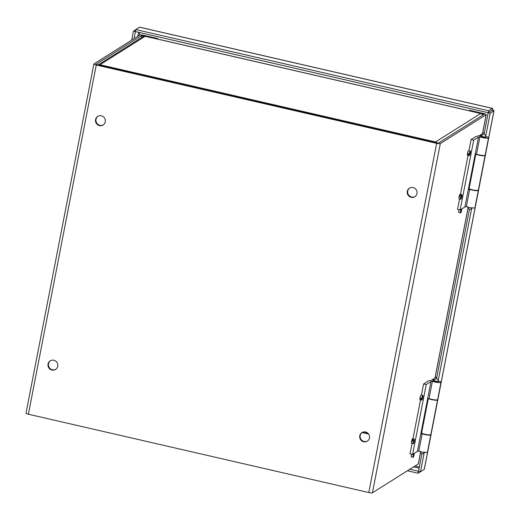 <?xml version="1.0" encoding="UTF-8"?>
<svg xmlns="http://www.w3.org/2000/svg" width="520" height="520" viewBox="0 0 520 520"><rect width="100%" height="100%" fill="white"/><g stroke="black" fill="none" stroke-linecap="round" stroke-linejoin="round"><path stroke-width="0.78" d="M466.629 110.305A3.107 0.572 103 0 0 466.492 110.13A3.107 0.572 103 0 0 466.382 110.156L480.643 113.529A3.107 3.003 57.8 0 1 482.736 115.16M145.093 36.322L99.99 64.746A3.107 3.003 57.8 0 0 97.929 65.013L142.851 36.693A3.107 3.003 57.8 0 1 145.093 36.322L159.575 39.559A3.107 0.572 -77 0 1 159.685 39.527L466.492 110.13M435.11 142.597A3.107 0.572 -77 0 1 435.539 141.96A3.107 3.003 57.8 0 1 437.313 143.097M480.643 113.529L435.539 141.96L435.403 142.662M435.539 141.96L99.99 64.746A3.107 0.572 103 0 0 99.56 65.383M409.663 188.006A5.064 4.895 -122.2 0 0 409.715 196.125A5.064 4.895 -122.2 0 0 415.058 196.553M416.981 193.537A5.064 4.895 57.8 0 1 409.37 196.489A5.064 4.895 57.8 0 1 409.435 188.136A5.064 4.895 57.8 0 1 416.981 193.537M97.942 116.272A5.064 4.895 -122.2 0 0 97.987 124.397A5.064 4.895 -122.2 0 0 103.331 124.826M105.261 121.81A5.064 4.895 57.8 0 1 97.65 124.761A5.064 4.895 57.8 0 1 97.715 116.409A5.064 4.895 57.8 0 1 105.261 121.81M50.427 360.724A5.064 4.895 -122.2 0 0 50.473 368.849A5.064 4.895 -122.2 0 0 55.816 369.278M57.746 366.256A5.064 4.895 57.8 0 1 50.134 369.213A5.064 4.895 57.8 0 1 50.2 360.861A5.064 4.895 57.8 0 1 57.746 366.256M362.147 432.451A5.064 4.895 -122.2 0 0 362.193 440.576A5.064 4.895 -122.2 0 0 367.536 441.006M369.466 437.983A5.064 4.895 57.8 0 1 361.855 440.941A5.064 4.895 57.8 0 1 361.92 432.588A5.064 4.895 57.8 0 1 369.466 437.983M460.798 197.294A2.366 0.436 -77 0 1 461.844 194.662A2.366 0.436 -77 0 1 461.832 196.644A2.366 0.436 -77 0 1 460.785 199.277A2.366 0.436 -77 0 1 460.798 197.294M460.785 199.277L459.05 198.881A2.366 0.436 -77 0 1 459.069 196.892A2.366 0.436 -77 0 1 460.115 194.259L461.844 194.662M461.819 208.904A2.366 0.436 -77 0 1 461.65 210.256A2.366 0.436 -77 0 1 460.603 212.888A2.366 0.436 -77 0 1 460.623 210.906A2.366 0.436 -77 0 1 461.006 209.411M460.603 212.888L458.874 212.492A2.366 0.436 -77 0 1 458.887 210.503A2.366 0.436 -77 0 1 459.069 209.709M469.281 153.641A2.366 0.436 -77 0 1 470.327 151.008A2.366 0.436 -77 0 1 470.314 152.99A2.366 0.436 -77 0 1 469.268 155.623A2.366 0.436 -77 0 1 469.281 153.641M469.268 155.623L467.538 155.227A2.366 0.436 -77 0 1 467.551 153.244A2.366 0.436 -77 0 1 468.598 150.612L470.327 151.008M413.283 441.74A2.366 0.436 -77 0 1 414.329 439.107A2.366 0.436 -77 0 1 414.31 441.09A2.366 0.436 -77 0 1 413.263 443.723A2.366 0.436 -77 0 1 413.283 441.74M413.263 443.723L411.535 443.326A2.366 0.436 -77 0 1 411.548 441.344A2.366 0.436 -77 0 1 412.594 438.711L414.329 439.107M414.297 453.349A2.366 0.436 -77 0 1 414.135 454.701A2.366 0.436 -77 0 1 413.088 457.334A2.366 0.436 -77 0 1 413.107 455.351A2.366 0.436 -77 0 1 413.491 453.863M413.088 457.334L411.359 456.937A2.366 0.436 -77 0 1 411.372 454.954A2.366 0.436 -77 0 1 411.554 454.155M421.766 398.093A2.366 0.436 -77 0 1 422.812 395.46A2.366 0.436 -77 0 1 422.799 397.443A2.366 0.436 -77 0 1 421.753 400.075A2.366 0.436 -77 0 1 421.766 398.093M421.753 400.075L420.017 399.672A2.366 0.436 -77 0 1 420.037 397.69A2.366 0.436 -77 0 1 421.083 395.057L422.812 395.46M157.794 38.565L157.345 38.851L141.772 35.457L95.927 64.357L96.707 64.727L437.106 143.059L438.341 143.143L484.178 114.251L469.066 110.578L469.515 110.292L483.853 113.594A3.107 0.559 -169 0 1 486.232 114.615A3.107 0.559 -169 0 1 486.154 114.706L440.31 143.598A3.107 0.559 -169 0 1 436.657 143.338L96.259 65.013A3.107 0.559 -169 0 1 93.88 63.993A3.107 0.559 -169 0 1 93.951 63.902L139.796 35.009A3.107 0.559 -169 0 1 143.455 35.263L157.794 38.565L157.664 39.215M26.072 413.114A3.107 0.559 11 0 0 26 413.205A3.107 0.559 11 0 0 28.379 414.226L368.778 492.55A3.107 0.559 11 0 0 372.431 492.81L418.275 463.918A3.107 0.559 11 0 0 418.347 463.827L420.505 452.738M362.031 432.536L368.622 434.05M362.525 432.263L368.251 433.582M492.453 108.368L139.653 27.189A3.107 0.572 103 0 0 139.542 27.215L135.798 29.575L488.592 110.753L492.336 108.394A3.107 0.572 -77 0 1 492.453 108.368A3.107 0.572 -77 0 1 492.642 109.395L491.953 110.39L493.149 110.181A3.107 0.559 -169 0 1 494 110.753A3.107 0.559 -169 0 1 493.928 110.845L490.185 113.204L485.829 135.603M424.093 453.2L420.498 471.699L424.242 469.339A3.107 0.559 11 0 0 424.313 469.248L494 110.753M422.019 470.743A3.107 0.572 -77 0 1 421.876 470.88L418.132 473.239L407.401 470.769M420.498 471.699L409.819 469.248M471.607 208.748L438.315 380.055M490.185 113.204L488.209 112.749L491.953 110.39L488.209 112.749L484.036 134.219M488.592 110.753L488.209 112.749L135.408 31.571L135.798 29.575M131.684 40.118L133.432 31.116L135.785 29.634M133.432 31.116L135.408 31.571L134.037 38.643M418.132 473.239L421.915 453.81M469.43 209.365L436.521 378.671M492.297 110.162L491.926 110.409M478.283 190.216A4.973 0.891 -169 0 1 478.322 190.365L474.955 207.688A4.973 0.891 -169 0 1 468.995 207.422A4.973 0.891 -169 0 1 466.336 206.622L469.703 189.3L470.62 189.332M478.322 190.365A4.973 0.891 -169 0 1 472.362 190.099A4.973 0.891 -169 0 1 469.703 189.3M476.548 154.102A4.973 0.891 11 0 0 479.2 154.895A4.973 0.891 11 0 0 485.166 155.168L488.534 137.845A4.973 0.891 -169 0 1 482.567 137.579A4.973 0.891 -169 0 1 479.915 136.78L476.548 154.102M485.992 136.539A4.973 0.891 -169 0 1 488.534 137.845M479.915 136.78L481.975 136.851A2.262 0.403 11 0 0 483.158 137.209A2.262 0.403 11 0 0 485.869 137.326L485.953 136.89A2.262 0.403 -169 0 1 483.243 136.767A2.262 0.403 -169 0 1 481.513 136.026L481.357 136.832M466.343 206.603L464.919 206.947L460.148 209.957L457.548 209.358L459.563 198.998M459.934 197.093L468.416 153.439M468.949 150.69L471.126 139.516L475.95 136.474L479.167 135.694A4.973 0.891 -169 0 1 481.611 135.688M460.148 209.957L473.72 140.114L471.126 139.516M481.449 136.39L478.491 137.105L473.72 140.114M464.919 206.947L478.491 137.105M470.158 189.176L468.949 189.469L475.793 154.265L476.554 154.083M485.075 155.292A4.973 0.891 -169 0 1 485.108 155.448A4.973 0.891 -169 0 1 479.147 155.174A4.973 0.891 -169 0 1 476.079 154.193M469.099 188.708A4.973 0.891 11 0 0 472.413 189.819A4.973 0.891 11 0 0 478.374 190.086L485.108 155.448M480.031 135.603L480.149 135.005L484.406 132.321M481.754 135.376L480.149 135.005M430.768 434.662A4.973 0.891 -169 0 1 430.807 434.818L427.44 452.134A4.973 0.891 -169 0 1 421.473 451.867A4.973 0.891 -169 0 1 418.821 451.068L422.188 433.751L423.104 433.778M430.807 434.818A4.973 0.891 -169 0 1 424.84 434.544A4.973 0.891 -169 0 1 422.188 433.751M429.032 398.548A4.973 0.891 11 0 0 431.685 399.347A4.973 0.891 11 0 0 437.645 399.613L441.012 382.291A4.973 0.891 -169 0 1 435.051 382.025A4.973 0.891 -169 0 1 432.4 381.225L429.032 398.548M438.477 380.991A4.973 0.891 -169 0 1 441.012 382.291M432.4 381.225L434.454 381.297A2.262 0.403 11 0 0 435.643 381.654A2.262 0.403 11 0 0 438.353 381.778L438.438 381.342A2.262 0.403 -169 0 1 435.728 381.219A2.262 0.403 -169 0 1 433.999 380.478L433.843 381.277M418.828 451.054L417.404 451.399L412.633 454.402L410.033 453.804L412.048 443.443M412.418 441.545L420.901 397.891M421.434 395.142L423.605 383.962L428.435 380.919L431.652 380.14A4.973 0.891 -169 0 1 434.096 380.14M412.633 454.402L426.205 384.56L423.605 383.962M433.927 380.835L430.976 381.557L426.205 384.56M417.404 451.399L430.976 381.557M422.643 433.622L421.434 433.914L428.272 398.716L429.032 398.528M437.56 399.744A4.973 0.891 -169 0 1 437.593 399.893A4.973 0.891 -169 0 1 431.632 399.626A4.973 0.891 -169 0 1 428.565 398.645M421.584 433.154A4.973 0.891 11 0 0 424.899 434.265A4.973 0.891 11 0 0 430.859 434.538L437.593 399.893M432.517 380.055L432.627 379.457L436.885 376.772M434.232 379.828L432.627 379.457M466.382 110.156L159.575 39.559M440.31 143.598L372.431 492.81M418.275 463.918L420.466 452.66M434.98 377.975L467.981 208.208M482.495 133.523L486.154 114.706M483.405 113.874L483.216 114.862M141.772 35.457L141.349 37.635M142.773 36.738L143.006 35.548M28.379 414.226L96.259 65.013M436.657 143.338L368.778 492.55M493.928 110.845L424.242 469.339M139.542 27.215L492.336 108.394M138.554 32.292L137.774 36.283M413.562 466.888L419.12 468.163M139.75 32.565L139.204 35.38M415.019 465.966L419.354 466.966M435.045 377.936L468.019 208.286M482.56 133.484L486.232 114.615M93.88 63.993L26 413.205M481.513 136.026C483.554 133.465 485.03 133.751 485.953 136.89M472.206 207.603C470.171 210.171 468.696 209.885 467.772 206.745M433.999 380.478C436.033 377.91 437.515 378.196 438.438 381.342M424.691 452.056C422.656 454.623 421.174 454.331 420.257 451.191"/></g></svg>

